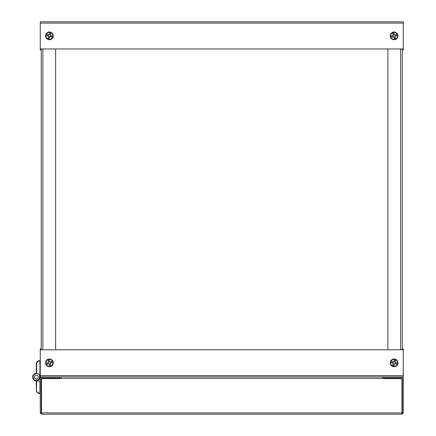 <?xml version="1.0" encoding="UTF-8"?>
<svg xmlns="http://www.w3.org/2000/svg" width="436" height="436" viewBox="0 0 436 436"><rect width="100%" height="100%" fill="white"/><g stroke="black" fill="none" stroke-linecap="round" stroke-linejoin="round"><path stroke-width="0.65" d="M397.785 364.033A3.859 3.859 0 0 1 390.253 362.856A3.859 3.859 0 0 1 394.711 359.041A3.859 3.859 0 0 1 397.785 364.033A3.859 3.859 0 0 0 394.711 359.041A3.859 3.859 0 0 0 390.438 361.673M397.43 363.924A3.488 3.488 0 0 1 393.043 366.175A3.488 3.488 0 0 1 390.792 361.787A3.488 3.488 0 0 1 395.18 359.537A3.488 3.488 0 0 1 397.43 363.924M53.083 361.673A3.859 3.859 0 0 1 50.009 366.665A3.859 3.859 0 0 1 45.551 362.856A3.859 3.859 0 0 1 53.083 361.673A3.859 3.859 0 0 0 45.551 362.856A3.859 3.859 0 0 0 45.736 364.033M52.729 361.787A3.488 3.488 0 0 1 50.478 366.175A3.488 3.488 0 0 1 46.091 363.924A3.488 3.488 0 0 1 48.342 359.537A3.488 3.488 0 0 1 52.729 361.787M394.912 360.365L395.534 360.567L394.934 362.43L396.798 363.03L396.428 364.207L394.536 363.678L393.937 365.542L392.689 365.139L393.288 363.275L391.424 362.676L391.828 361.433L393.692 362.033L394.291 360.169L394.912 360.365L395.18 359.537M390.438 37.044A3.859 3.859 0 0 1 393.517 32.051A3.859 3.859 0 0 1 397.97 35.861A3.859 3.859 0 0 1 390.438 37.044A3.859 3.859 0 0 0 397.97 35.861A3.859 3.859 0 0 0 397.785 34.684M390.792 36.929A3.488 3.488 0 0 1 393.043 32.542A3.488 3.488 0 0 1 397.43 34.798A3.488 3.488 0 0 1 395.18 39.186A3.488 3.488 0 0 1 390.792 36.929M45.736 34.684A3.859 3.859 0 0 1 53.268 35.861A3.859 3.859 0 0 1 48.81 39.676A3.859 3.859 0 0 1 45.736 34.684A3.859 3.859 0 0 0 48.81 39.676A3.859 3.859 0 0 0 53.083 37.044M46.091 34.798A3.488 3.488 0 0 1 50.478 32.542A3.488 3.488 0 0 1 52.729 36.929A3.488 3.488 0 0 1 48.342 39.186A3.488 3.488 0 0 1 46.091 34.798M394.912 38.352L394.291 38.548L393.692 36.684L391.8 37.218L391.424 36.041L393.288 35.441L392.689 33.577L393.937 33.174L394.536 35.038L396.4 34.439L396.798 35.687L394.934 36.286L395.534 38.15L394.912 38.352L395.18 39.186M36.33 379.042A1.962 1.962 0 0 1 34.368 377.08A1.962 1.962 0 0 1 36.33 375.118A1.962 1.962 0 0 1 38.292 377.08A1.962 1.962 0 0 1 36.33 379.042A1.962 1.962 0 0 1 34.368 377.08A1.962 1.962 0 0 1 36.33 375.118A1.962 1.962 0 0 1 38.292 377.08A1.962 1.962 0 0 1 36.33 379.042M39.6 378.579L39.6 379.369A0.327 0.327 0 0 1 39.927 379.042A0.327 0.327 0 0 0 39.883 379.048A0.327 0.327 0 0 1 39.927 379.042L39.927 375.118A0.327 0.327 0 0 1 39.878 375.118A0.327 0.327 0 0 0 39.927 375.118A0.327 0.327 0 0 1 39.6 374.791L39.6 377.08L39.927 377.08A3.597 3.597 0 0 1 36.33 380.677L34.973 380.677A0.327 0.327 0 0 1 34.744 380.584L32.825 378.666A0.327 0.327 0 0 1 32.733 378.437L33.06 378.437L32.825 378.666A0.327 0.327 0 0 1 32.733 378.437L34.744 380.584A0.327 0.327 0 0 0 34.973 380.677L35.3 380.677M54.969 21.8L47.121 21.8M41.235 349.77L41.235 348.789L40.254 348.789L40.254 376.917L61.182 376.917L61.182 378.552L42.347 378.552L41.562 379.336L41.562 414.2L401.959 414.2L401.959 412.892L41.562 412.892M401.959 412.892L401.959 379.336L401.175 378.552L382.339 378.552L382.339 376.917L403.267 376.917L403.267 375.609L40.254 375.609M41.235 348.789L41.235 49.927L40.254 49.927L40.254 48.946L403.267 48.946L403.267 49.927L402.286 49.927L402.286 348.789L403.267 348.789L403.267 375.609M40.254 349.77L403.267 349.77M39.6 375.451L39.6 377.08C39.393 379.053 38.303 380.143 36.33 380.35L34.973 380.35L34.973 380.677L36.33 380.677A3.597 3.597 0 0 0 39.927 377.08L39.6 375.451A3.455 3.455 0 0 0 36.58 373.461L34.744 373.581L32.825 375.494L32.733 378.437L32.733 375.728A0.327 0.327 0 0 1 32.825 375.494L33.06 375.728L32.733 375.728A0.327 0.327 0 0 1 32.825 375.494L34.744 373.581A0.327 0.327 0 0 1 34.973 373.483L34.973 373.81L34.744 373.581A0.327 0.327 0 0 1 34.973 373.483L36.008 373.494A0.327 0.327 0 0 1 36.003 373.483L36.003 373.81L36.657 373.156L36.657 362.828L36.33 362.828L36.33 373.156A0.327 0.327 0 0 1 36.003 373.483L36.003 373.81L36.58 373.461M39.927 360.73A0.327 0.327 0 0 1 40.254 361.057L39.927 360.73L38.194 360.823L36.422 362.594L36.657 362.828L38.428 361.057L39.927 361.057L39.927 375.118L40.254 374.791M402.286 348.789L402.286 349.77M55.623 48.946L55.623 349.77M387.898 349.77L387.898 48.946M49.835 362.033L51.699 361.433L52.08 362.605L50.233 363.275L50.761 365.166L49.584 365.542L48.985 363.678L47.121 364.278L46.739 363.101L48.587 362.43L48.058 360.539L49.235 360.169L49.802 361.929M40.254 48.946L40.254 21.8L403.267 21.8L403.267 48.946M41.235 49.927L41.235 48.946M402.286 48.946L402.286 49.927M393.087 363.902L394.335 364.3L394.536 363.678M393.065 361.831L392.667 363.079M395.158 363.88L395.556 362.632M395.136 361.809L393.888 361.411M50.854 363.079L50.456 361.831M49.633 361.411L48.385 361.809M47.965 362.632L48.363 363.88M49.186 364.3L50.434 363.902M48.587 36.286L46.739 35.616L47.121 34.439L48.985 35.038L49.584 33.174L50.832 33.577L50.233 35.441L52.097 36.041L51.699 37.283L49.835 36.684L49.235 38.548L47.987 38.15L48.587 36.286M50.434 34.82L49.186 34.417L48.985 35.038M395.556 36.084L395.158 34.842M394.335 34.417L393.087 34.82M392.667 35.638L393.065 36.886M393.888 37.311L395.136 36.907M48.363 34.842L47.965 36.084M48.385 36.907L49.633 37.311M50.456 36.886L50.854 35.638M39.878 379.048A0.327 0.327 0 0 1 40.254 379.369M38.194 393.337L38.428 393.108L38.428 393.435A0.327 0.327 0 0 1 38.194 393.337L36.422 391.566A0.327 0.327 0 0 1 36.33 391.337L36.33 381.004A0.327 0.327 0 0 0 36.003 380.677A0.327 0.327 0 0 1 36.33 381.004L36.657 381.004L36.422 391.566M38.428 393.435L39.927 393.435A0.327 0.327 0 0 0 40.254 393.108L39.927 393.435M402.286 412.892L403.267 412.892L403.267 378.383A1.461 1.461 0 0 0 401.807 376.917L383.647 376.917L383.647 377.898L401.807 377.898A0.48 0.48 0 0 1 402.286 378.383L402.286 412.892L401.959 413.219M40.254 381.004L36.657 381.004M41.562 413.219L40.254 412.892L41.562 414.2M39.927 377.08L39.6 377.08C39.393 379.053 38.303 380.143 36.33 380.35L34.973 380.35L34.973 380.677M40.254 412.892L40.254 378.383A1.461 1.461 0 0 1 41.714 376.917L59.874 376.917L59.874 377.898L41.714 377.898A0.48 0.48 0 0 0 41.235 378.383L41.235 412.892M403.267 412.892L401.959 414.2M382.339 376.917L61.182 376.917M393.31 365.346L393.043 366.175M393.31 33.37L393.043 32.542M36.33 380.35L36.33 380.677L36.33 380.35M34.973 373.81L36.003 373.81L34.973 373.81L33.06 375.728L34.973 373.81M33.06 378.437L33.06 375.728L33.06 378.437L34.973 380.35L34.744 380.584L34.973 380.35L33.06 378.437M36.33 373.156L36.657 373.156M400.651 349.77L400.651 48.946M42.87 48.946L42.87 349.77M40.254 23.108L403.267 23.108M36.33 391.337L38.428 393.108L39.927 393.108L39.927 381.004M61.182 378.383L382.339 378.383"/></g></svg>

